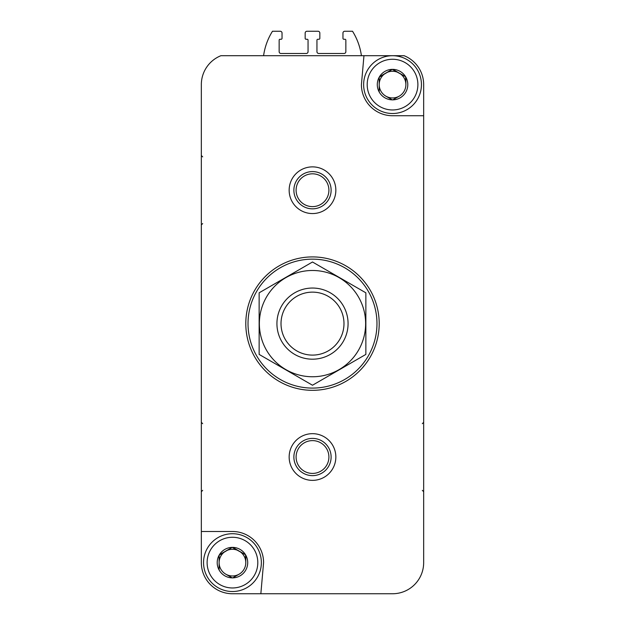 <?xml version="1.0" encoding="UTF-8"?>
<svg xmlns="http://www.w3.org/2000/svg" width="625" height="625" viewBox="0 0 625 625"><rect width="100%" height="100%" fill="white"/><g stroke="black" fill="none" stroke-linecap="round" stroke-linejoin="round"><path stroke-width="0.94" d="M219.117 570.016L219.117 555.227L219.117 570.016A15.25 15.25 0 0 1 219.117 555.227L232.195 547.375L219.391 554.766A15.25 15.25 0 0 1 232.195 547.375L245.531 554.766L232.727 547.375A15.25 15.25 0 0 1 245.531 554.766L245.797 562.625A13.344 13.344 0 0 1 239.133 574.18L232.727 577.875L239.133 574.18A13.344 13.344 0 0 1 225.789 574.18L232.195 577.875L225.789 574.18A13.344 13.344 0 0 1 225.789 551.07A13.344 13.344 0 0 1 245.797 562.625L245.797 555.227A15.25 15.25 0 0 1 245.797 570.016L245.531 570.477A15.25 15.25 0 0 1 232.727 577.875L232.195 577.875A15.25 15.25 0 0 1 219.391 570.477L219.117 570.016M379.203 92L379.203 77.219L379.203 92A15.25 15.25 0 0 1 379.203 77.219L392.273 69.359L379.469 76.758A15.25 15.25 0 0 1 392.273 69.359L405.609 76.758L392.805 69.359A15.25 15.25 0 0 1 405.609 76.758L405.883 84.609A13.344 13.344 0 0 1 399.211 96.164L392.805 99.859L399.211 96.164A13.344 13.344 0 0 1 385.867 96.164L392.273 99.859L385.867 96.164A13.344 13.344 0 0 1 385.867 73.055A13.344 13.344 0 0 1 405.883 84.609L405.883 77.219A15.25 15.25 0 0 1 405.883 92L405.609 92.469A15.25 15.25 0 0 1 392.805 99.859L392.273 99.859A15.25 15.25 0 0 1 379.469 92.469L379.203 92M335.844 593.75L392.539 593.75A31.125 31.125 0 0 0 423.664 562.625L423.664 84.609A31.125 31.125 0 0 0 404.094 55.703L220.906 55.703A31.125 31.125 0 0 0 201.336 84.609L201.336 562.625A31.125 31.125 0 0 0 232.461 593.75L289.156 593.75M392.539 593.75L260.844 593.75L263.586 562.625A31.125 31.125 0 0 0 232.461 531.5L201.336 531.5L201.336 562.625M363.961 55.703L361.414 84.609A31.125 31.125 0 0 0 392.539 115.734L423.664 115.734L423.664 84.609M289.156 457.016A23.344 23.344 0 0 1 324.172 436.797A23.344 23.344 0 0 1 324.172 477.234A23.344 23.344 0 0 1 289.156 457.016M289.156 190.219A23.344 23.344 0 0 1 324.172 170A23.344 23.344 0 0 1 324.172 210.438A23.344 23.344 0 0 1 289.156 190.219M361.414 55.703A62.25 62.25 0 0 0 352.523 31.25L344.734 31.25A1.781 1.781 0 0 0 342.961 33.031L342.961 38.367A0.891 0.891 0 0 0 343.852 39.258L344.961 39.258A0.891 0.891 0 0 1 345.852 40.141L345.852 51.703A1.781 1.781 0 0 1 344.07 53.484L318.727 53.484A1.781 1.781 0 0 1 316.945 51.703L316.945 40.141A0.891 0.891 0 0 1 317.836 39.258L318.945 39.258A0.891 0.891 0 0 0 319.836 38.367L319.836 33.031A1.781 1.781 0 0 0 318.055 31.25L306.945 31.25A1.781 1.781 0 0 0 305.164 33.031L305.164 38.367A0.891 0.891 0 0 0 306.055 39.258L307.164 39.258A0.891 0.891 0 0 1 308.055 40.141L308.055 51.703A1.781 1.781 0 0 1 306.273 53.484L280.93 53.484A1.781 1.781 0 0 1 279.148 51.703L279.148 40.141A0.891 0.891 0 0 1 280.039 39.258L281.148 39.258A0.891 0.891 0 0 0 282.039 38.367L282.039 33.031A1.781 1.781 0 0 0 280.266 31.25L272.477 31.25A62.25 62.25 0 0 0 263.586 55.703M248.023 323.617A64.477 64.477 0 0 1 344.734 267.781A64.477 64.477 0 0 1 344.734 379.453A64.477 64.477 0 0 1 248.023 323.617M245.797 323.617A66.703 66.703 0 0 1 345.852 265.852A66.703 66.703 0 0 1 345.852 381.383A66.703 66.703 0 0 1 245.797 323.617M293.875 190.219A18.625 18.625 0 0 1 321.812 174.086A18.625 18.625 0 0 1 321.812 206.344A18.625 18.625 0 0 1 293.875 190.219M293.875 457.016A18.625 18.625 0 0 1 321.812 440.891A18.625 18.625 0 0 1 321.812 473.141A18.625 18.625 0 0 1 293.875 457.016M367.195 84.609A25.344 25.344 0 0 1 405.211 62.656A25.344 25.344 0 0 1 405.211 106.562A25.344 25.344 0 0 1 367.195 84.609M363.633 84.609A28.906 28.906 0 0 1 406.992 59.578A28.906 28.906 0 0 1 406.992 109.641A28.906 28.906 0 0 1 363.633 84.609M207.117 562.625A25.344 25.344 0 0 1 245.133 540.672A25.344 25.344 0 0 1 245.133 584.57A25.344 25.344 0 0 1 207.117 562.625M203.555 562.625A28.906 28.906 0 0 1 246.914 537.594A28.906 28.906 0 0 1 246.914 587.656A28.906 28.906 0 0 1 203.555 562.625M281.016 323.617A31.484 31.484 0 0 1 328.242 296.352A31.484 31.484 0 0 1 328.242 350.883A31.484 31.484 0 0 1 281.016 323.617M276.93 323.617A35.57 35.57 0 0 1 330.289 292.812A35.57 35.57 0 0 1 330.289 354.422A35.57 35.57 0 0 1 276.93 323.617M259.141 292.812L259.141 354.422L312.5 385.234L365.859 354.422L365.859 292.812L312.5 262L259.141 292.812M312.5 376.758A53.141 53.141 0 0 0 358.516 297.047A53.141 53.141 0 0 0 266.484 297.047A53.141 53.141 0 0 0 312.5 376.758M296.102 190.219A16.398 16.398 0 0 1 320.703 176.016A16.398 16.398 0 0 1 320.703 204.422A16.398 16.398 0 0 1 296.102 190.219M296.102 457.016A16.398 16.398 0 0 1 320.703 442.812A16.398 16.398 0 0 1 320.703 471.219A16.398 16.398 0 0 1 296.102 457.016M202.672 156.867L201.336 155.531M202.672 223.57L201.336 224.898M202.672 423.664L201.336 422.328M202.672 490.367L201.336 491.703M422.328 423.664L423.664 422.328M422.328 490.367L423.664 491.703L422.328 490.367"/></g></svg>
